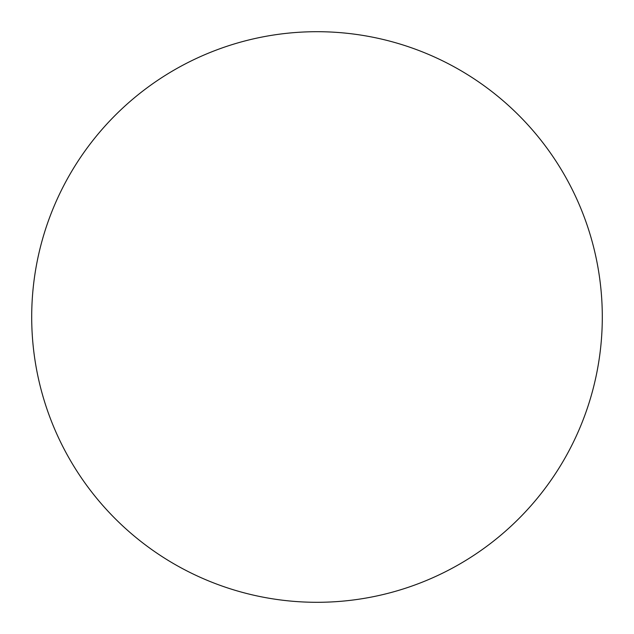 <?xml version="1.0" encoding="UTF-8"?>
<svg xmlns="http://www.w3.org/2000/svg" width="634" height="634" viewBox="0 0 634 634"><rect width="100%" height="100%" fill="white"/><g stroke="black" fill="none" stroke-linecap="round" stroke-linejoin="round"><path stroke-width="0.95" d="M602.3 317A285.3 285.3 0 0 0 317 31.7A285.3 285.3 0 0 0 31.7 317A285.3 285.3 0 0 0 317 602.3A285.3 285.3 0 0 0 602.3 317"/></g></svg>
